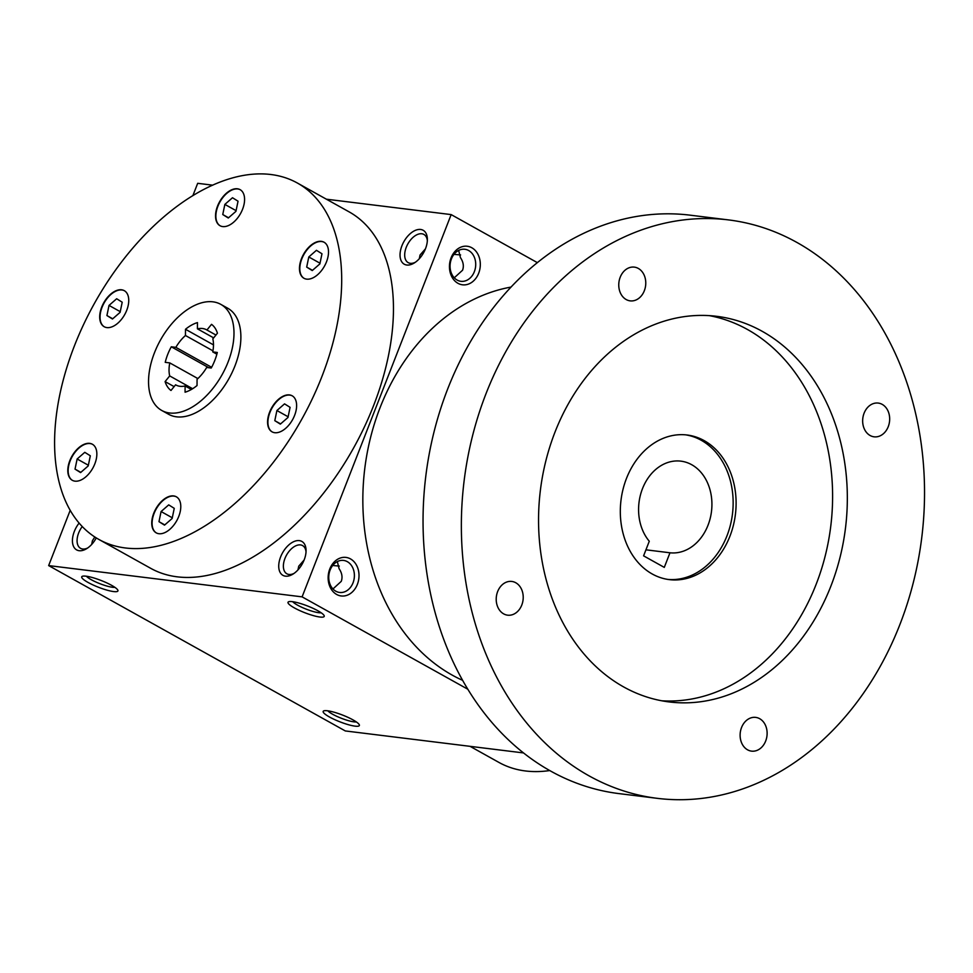 <?xml version="1.0" encoding="UTF-8"?>
<svg xmlns="http://www.w3.org/2000/svg" width="973" height="973" viewBox="0 0 973 973"><rect width="100%" height="100%" fill="white"/><g stroke="black" fill="none" stroke-linecap="round" stroke-linejoin="round"><path stroke-width="1.46" d="M470.056 746.327L498.967 762.443A203.977 118.742 -60.9 0 0 549.684 770.567M451.083 257.845A19.424 15.373 97 0 0 465.775 284.773A19.424 15.373 97 0 0 477.779 253.977A19.424 15.373 97 0 0 451.083 257.845M329.774 568.998A19.424 15.373 97 0 0 344.466 595.926A19.424 15.373 97 0 0 356.471 565.131A19.424 15.373 97 0 0 329.774 568.998M537.376 262.649L451.156 214.595L302.104 596.863L467.721 689.176M70.178 510.363L48.65 565.593L345.293 730.942L523.438 752.92M212.746 185.174L197.689 183.313L192.861 195.695M353.065 719.923A19.424 3.637 -158.7 0 0 323.754 710.886A19.424 3.637 -158.7 0 0 339.954 721.844A19.424 3.637 -158.7 0 0 359.292 724.751A19.424 3.637 -158.7 0 0 353.065 719.923M88.032 582.426A19.424 3.637 21.3 0 1 82.304 576.308A19.424 3.637 21.3 0 1 101.143 580.492A19.424 3.637 21.3 0 1 117.842 590.161A19.424 3.637 21.3 0 1 108.38 590.514A19.424 3.637 21.3 0 1 88.032 582.426M294.333 607.882A19.424 3.637 21.3 0 1 288.604 601.764A19.424 3.637 21.3 0 1 307.444 605.948A19.424 3.637 21.3 0 1 324.143 615.617A19.424 3.637 21.3 0 1 314.68 615.97A19.424 3.637 21.3 0 1 294.333 607.882M302.104 596.863L48.65 565.593M425.493 248.699A19.424 11.311 119.1 0 1 414.182 263.026A19.424 11.311 119.1 0 1 400.037 255.413A19.424 11.311 119.1 0 1 413.464 231.319A19.424 11.311 119.1 0 1 427.378 239.334A19.424 11.311 119.1 0 1 425.493 248.699M304.184 559.852A19.424 11.311 119.1 0 1 292.861 574.179A19.424 11.311 119.1 0 1 278.728 566.566A19.424 11.311 119.1 0 1 292.155 542.472A19.424 11.311 119.1 0 1 306.069 550.487A19.424 11.311 119.1 0 1 304.184 559.852M96.266 537.911A19.424 11.311 119.1 0 1 86.561 548.723A19.424 11.311 119.1 0 1 72.975 544.904A19.424 11.311 119.1 0 1 79.105 523.097M297.47 183.082L349.21 211.919A203.977 118.742 119.1 0 1 373.681 405.364A203.977 118.742 119.1 0 1 150.584 568.256L98.845 539.419A203.977 118.742 -60.9 0 0 301.873 419.059A203.977 118.742 -60.9 0 0 297.47 183.082A203.977 118.742 -60.9 0 0 74.374 345.974A203.977 118.742 -60.9 0 0 98.845 539.419M451.156 214.595L326.381 199.197M454.257 277.804L462.564 270.226C464.048 266.14 463.33 261.907 460.411 257.553L458.66 250.414M460.606 254.938L453.99 254.354M451.423 258.891A16.14 12.771 97 0 0 460.91 281.306A16.14 12.771 97 0 0 475.566 266.845A16.14 12.771 97 0 0 464.863 249.27A16.14 12.771 97 0 0 451.423 258.891M330.115 570.044A16.14 12.771 97 0 0 339.601 592.46A16.14 12.771 97 0 0 354.245 577.998A16.14 12.771 97 0 0 343.554 560.424A16.14 12.771 97 0 0 330.115 570.044M332.948 588.957L341.243 581.368C342.739 577.293 342.022 573.061 339.091 568.706L337.339 561.567M327.865 710.825A16.14 3.016 -158.7 0 0 341.353 718.269A16.14 3.016 -158.7 0 0 356.313 721.917M114.863 587.327A16.14 3.016 21.3 0 1 91.194 579.665A16.14 3.016 21.3 0 1 86.415 576.235M321.163 612.783A16.14 3.016 21.3 0 1 297.507 605.121A16.14 3.016 21.3 0 1 292.715 601.691M191.377 389.468L185.113 385.977L185.065 392.216A38.859 22.622 119.1 0 0 197.032 385.539L197.069 379.3A31.574 18.378 -60.9 0 0 206.677 367.466L211.238 368.025A38.859 22.622 119.1 0 0 217.307 352.469L212.746 351.898A31.574 18.378 -60.9 0 0 212.832 338.884L217.429 333.216A38.859 22.622 119.1 0 0 211.53 324.337L206.933 330.005A31.574 18.378 -60.9 0 0 206.629 329.835A31.574 18.378 -60.9 0 0 197.422 328.825L197.458 322.598A38.859 22.622 119.1 0 0 185.49 329.275L185.454 335.503A31.574 18.378 -60.9 0 0 175.845 347.349L171.284 346.789L208.854 367.733M192.63 388.714L169.691 375.919L165.094 381.598A38.859 22.622 119.1 0 0 170.993 390.477L175.59 384.809A31.574 18.378 -60.9 0 0 175.894 384.98A31.574 18.378 -60.9 0 0 185.113 385.977M176.198 385.138L175.59 384.809M165.094 381.598L174.118 386.622M171.284 346.789A38.859 22.622 119.1 0 0 165.228 362.345L169.776 362.905A31.574 18.378 -60.9 0 0 169.691 375.919M197.884 378.57L169.776 362.905M211.627 367.295L175.845 347.349M212.941 350.827L185.454 335.503M185.49 329.275L213.488 344.88M213.646 337.874L197.422 328.825M215.957 335.04L206.933 330.005M216.857 354.196L212.746 351.898M154.427 352.858A60.703 35.344 -60.9 0 0 161.7 410.436A60.703 35.344 -60.9 0 0 222.136 374.617A60.703 35.344 -60.9 0 0 220.822 304.379A60.703 35.344 -60.9 0 0 154.427 352.858M161.7 410.436L168.609 414.279A60.703 35.344 -60.9 0 0 229.032 378.461A60.703 35.344 -60.9 0 0 227.718 308.222L220.822 304.379M269.46 429.397A20.64 12.017 -60.9 0 0 272.051 431.842A20.64 12.017 -60.9 0 0 292.593 419.655A20.64 12.017 -60.9 0 0 292.143 395.78A20.64 12.017 -60.9 0 0 273.17 405.4A20.64 12.017 -60.9 0 0 269.46 429.397M313.878 277.378A20.64 12.017 -60.9 0 0 327.451 259.025A20.64 12.017 -60.9 0 0 324.045 242.216A20.64 12.017 -60.9 0 0 303.491 254.391A20.64 12.017 -60.9 0 0 303.941 278.266A20.64 12.017 -60.9 0 0 313.878 277.378M242.581 209.231A20.64 12.017 -60.9 0 0 240.1 189.65A20.64 12.017 -60.9 0 0 219.557 201.837A20.64 12.017 -60.9 0 0 220.007 225.712A20.64 12.017 -60.9 0 0 242.581 209.231M126.867 293.104A20.64 12.017 -60.9 0 0 124.276 290.659A20.64 12.017 -60.9 0 0 103.722 302.846A20.64 12.017 -60.9 0 0 104.172 326.721A20.64 12.017 -60.9 0 0 123.145 317.101A20.64 12.017 -60.9 0 0 126.867 293.104M82.45 445.123A20.64 12.017 -60.9 0 0 68.864 463.476A20.64 12.017 -60.9 0 0 72.282 480.285A20.64 12.017 -60.9 0 0 92.824 468.11A20.64 12.017 -60.9 0 0 92.374 444.235A20.64 12.017 -60.9 0 0 82.45 445.123M153.746 513.27A20.64 12.017 -60.9 0 0 156.215 532.851A20.64 12.017 -60.9 0 0 176.758 520.664A20.64 12.017 -60.9 0 0 176.32 496.789A20.64 12.017 -60.9 0 0 153.746 513.27M176.49 496.887A20.64 12.017 -60.9 0 0 154.087 513.464A20.64 12.017 -60.9 0 0 156.398 532.949M172.148 518.475L164.51 525.14L158.976 521.674L161.08 511.543L168.718 504.878L174.252 508.344L172.148 518.475M287.984 417.466L280.333 424.131L274.8 420.664L276.904 410.533L284.542 403.868L290.088 407.334L287.984 417.466M280.601 423.9L274.8 420.664M288.13 416.785L276.904 410.533M321.978 253.771L319.874 263.902L312.236 270.567L306.69 267.101L308.794 256.969L316.444 250.304L321.978 253.771M312.503 270.336L306.69 267.101M320.02 263.221L308.794 256.969M232.498 197.738L238.044 201.204L235.94 211.348L228.29 218.001L222.756 214.534L224.86 204.403L232.498 197.738M228.558 217.77L222.756 214.534M236.074 210.654L224.86 204.403M109.025 305.413L116.675 298.747L122.209 302.214L120.105 312.345L112.467 319.01L106.921 315.544L109.025 305.413L120.251 311.664M112.734 318.779L106.921 315.544M75.03 469.12L77.135 458.988L84.785 452.323L90.319 455.79L88.215 465.921L80.577 472.586L75.03 469.12L80.832 472.355M88.361 465.24L77.135 458.988M164.778 524.909L158.976 521.674M172.294 517.794L161.08 511.543M425.432 248.857L420.044 255.023L419.29 258.745M415.349 262.26A16.14 9.402 119.1 0 1 408.186 262.637A16.14 9.402 119.1 0 1 407.833 243.968A16.14 9.402 119.1 0 1 423.9 234.444A16.14 9.402 119.1 0 1 427.342 240.745M339.297 566.091L332.681 565.495M294.041 573.401A16.14 9.402 119.1 0 1 286.865 573.79A16.14 9.402 119.1 0 1 286.524 555.121A16.14 9.402 119.1 0 1 302.591 545.598A16.14 9.402 119.1 0 1 306.033 551.898M87.74 547.957A16.14 9.402 119.1 0 1 80.564 548.334A16.14 9.402 119.1 0 1 82.231 526.563M304.123 560.01L298.735 566.177L297.969 569.898M94.807 536.987L92.423 540.72L91.669 544.442M292.314 395.877A20.64 12.017 -60.9 0 0 273.425 405.741A20.64 12.017 -60.9 0 0 269.801 429.592A20.64 12.017 -60.9 0 0 272.221 431.939M324.216 242.313A20.64 12.017 -60.9 0 0 303.844 254.585A20.64 12.017 -60.9 0 0 304.111 278.363M240.27 189.747A20.64 12.017 -60.9 0 0 219.898 202.019A20.64 12.017 -60.9 0 0 220.178 225.809M124.447 290.757A20.64 12.017 -60.9 0 0 104.075 303.029A20.64 12.017 -60.9 0 0 104.342 326.819M92.557 444.333A20.64 12.017 -60.9 0 0 82.79 445.318A20.64 12.017 -60.9 0 0 69.253 463.513A20.64 12.017 -60.9 0 0 72.452 480.382M664.291 567.393L643.591 555.851L649.283 541.243A46.132 36.512 -83 0 1 642.569 488.458A46.132 36.512 -83 0 1 680.905 461.153A46.132 36.512 -83 0 1 711.518 511.178A46.132 36.512 -83 0 1 669.983 552.786L664.291 567.393M511.068 287.071A203.977 161.409 97 0 0 380.078 407.651A203.977 161.409 97 0 0 462.54 680.309M728.619 219.922L690.307 215.191A291.401 230.577 97 0 0 447.665 389.042A291.401 230.577 97 0 0 618.937 793.603L657.249 798.334A291.401 230.577 97 0 0 921.784 537.364A291.401 230.577 97 0 0 728.619 219.922A291.401 230.577 97 0 0 485.977 393.773A291.401 230.577 97 0 0 657.249 798.334M554.963 432.219A194.272 153.722 97 0 0 669.144 701.934A194.272 153.722 97 0 0 845.501 527.95A194.272 153.722 97 0 0 716.724 316.322A194.272 153.722 97 0 0 554.963 432.219M620.19 277.269A17.003 13.452 97 0 0 630.176 300.864A17.003 13.452 97 0 0 645.61 285.648A17.003 13.452 97 0 0 634.347 267.125A17.003 13.452 97 0 0 620.19 277.269M864.085 413.221A17.003 13.452 97 0 0 874.082 436.816A17.003 13.452 97 0 0 889.517 421.589A17.003 13.452 97 0 0 878.242 403.077A17.003 13.452 97 0 0 864.085 413.221M497.641 591.584A17.003 13.452 97 0 0 507.638 615.179A17.003 13.452 97 0 0 523.06 599.952A17.003 13.452 97 0 0 511.798 581.44A17.003 13.452 97 0 0 497.641 591.584M741.548 727.524A17.003 13.452 97 0 0 751.533 751.132A17.003 13.452 97 0 0 766.967 735.904A17.003 13.452 97 0 0 755.705 717.393A17.003 13.452 97 0 0 741.548 727.524M661.81 700.791A194.272 153.722 97 0 0 830.772 526.138A194.272 153.722 97 0 0 709.329 315.641M626.466 478.473A72.853 57.65 97 0 0 669.278 579.616A72.853 57.65 97 0 0 735.418 514.364A72.853 57.65 97 0 0 687.12 435.004A72.853 57.65 97 0 0 626.466 478.473M667.806 579.409A72.853 57.65 97 0 0 732.462 513.999A72.853 57.65 97 0 0 685.649 434.846M645.95 549.818L669.983 552.786"/></g></svg>
